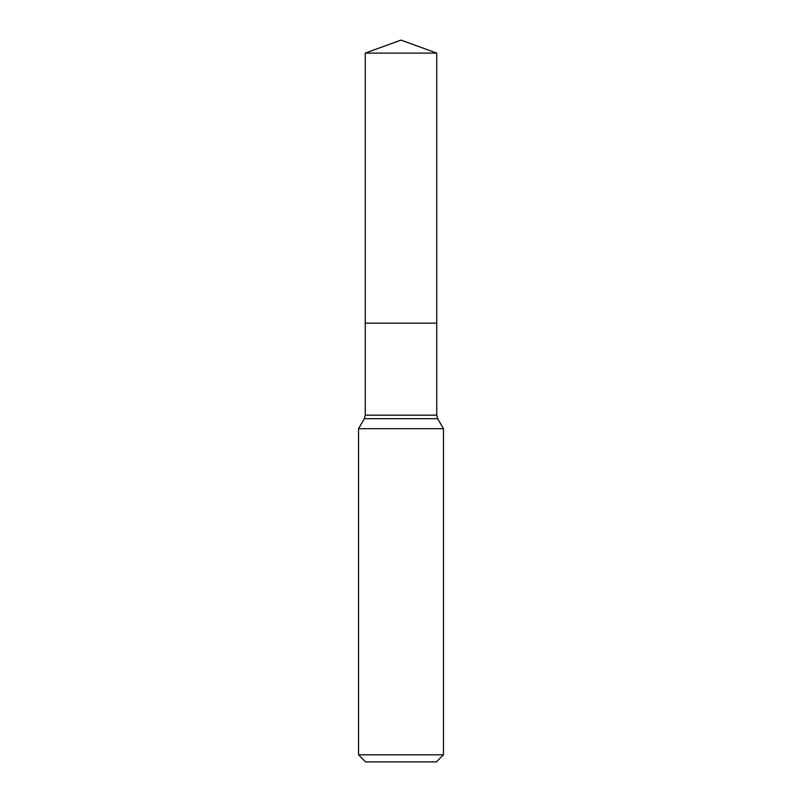 <?xml version="1.0" encoding="UTF-8"?>
<svg xmlns="http://www.w3.org/2000/svg" width="802" height="802" viewBox="0 0 802 802"><rect width="100%" height="100%" fill="white"/><g stroke="black" fill="none" stroke-linecap="round" stroke-linejoin="round"><path stroke-width="1.2" d="M443.456 428.689L358.544 428.689L358.544 754.822L443.456 754.822L443.456 428.689L437.681 418.694L364.319 418.694L358.544 428.689M358.544 754.822L365.622 761.9L436.378 761.9L443.456 754.822M365.261 53.102L365.261 323.156L436.739 323.156L436.739 415.155L365.261 415.155L365.261 323.156L436.739 323.156L436.739 53.102L365.261 53.102L401 40.1L436.739 53.102M436.739 415.155L437.681 418.694M365.261 415.155L364.319 418.694"/></g></svg>
